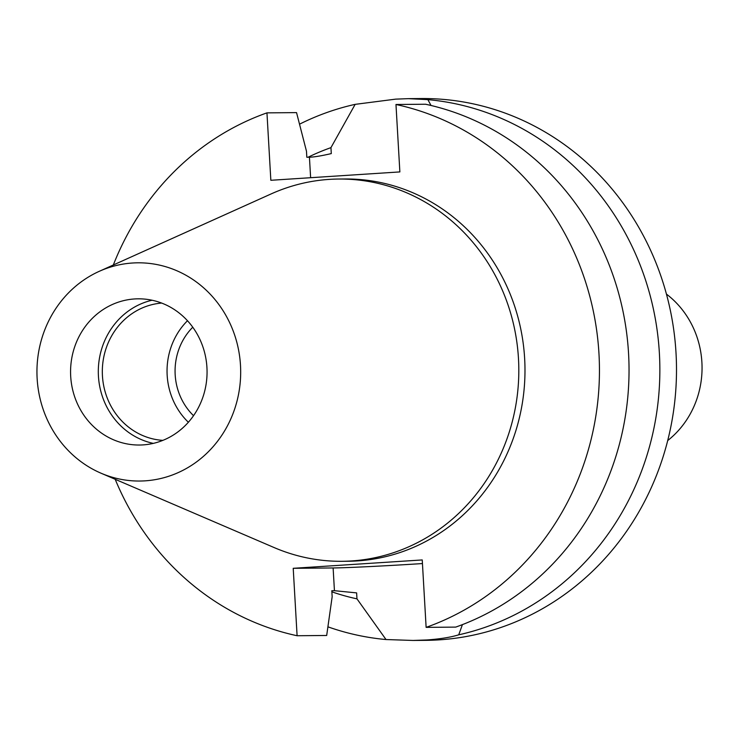 <?xml version="1.0" encoding="UTF-8"?>
<svg xmlns="http://www.w3.org/2000/svg" width="739" height="739" viewBox="0 0 739 739"><rect width="100%" height="100%" fill="white"/><g stroke="black" fill="none" stroke-linecap="round" stroke-linejoin="round"><path stroke-width="1.11" d="M115.192 479.288A270.908 252.914 -90.5 0 0 297.096 635.734L326.684 635.475L332.162 596.742L331.811 590.71L334.434 590.692L356.623 592.89L356.965 598.839L386.017 639.54L413.092 640.454L426.846 639.965C440.074 639.013 450.698 637.304 458.725 634.819A270.908 252.914 -90.5 0 0 659.382 353.214A270.908 252.914 -90.5 0 0 427.872 99.636L431.031 105.483M297.096 635.734L293.217 568.309L333.123 567.958A69.235 1.302 176.7 0 0 422.44 563.561M143.024 444.896A73.106 68.247 -90.5 0 0 207.022 369.417A73.106 68.247 -90.5 0 0 138.175 298.824A73.106 68.247 -90.5 0 0 134.609 298.953A73.106 68.247 -90.5 0 0 70.611 374.433A73.106 68.247 -90.5 0 0 139.449 445.026A73.106 68.247 -90.5 0 0 143.024 444.896M132.53 263.01A109.113 101.871 -90.5 0 0 99.238 271.333A109.113 101.871 -90.5 0 0 36.95 372.807A109.113 101.871 -90.5 0 0 100.994 473.191A109.113 101.871 -90.5 0 0 145.093 480.84A109.113 101.871 -90.5 0 0 240.489 365.325A109.113 101.871 -90.5 0 0 132.53 263.01M100.994 473.191L274.123 547.562A191.142 178.45 -90.5 0 0 342.037 561.298A191.142 178.45 -90.5 0 0 351.376 560.956A191.142 178.45 -90.5 0 0 518.704 363.616A191.142 178.45 -90.5 0 0 338.711 179.032A191.142 178.45 -90.5 0 0 329.372 179.374A191.142 178.45 -90.5 0 0 271.047 193.96L99.238 271.333M342.037 561.298L348.198 561.252A191.142 178.45 -90.5 0 0 357.537 560.901A191.142 178.45 -90.5 0 0 524.875 363.56A191.142 178.45 -90.5 0 0 344.873 178.986L338.711 179.032M413.092 640.454L425.941 640.344A270.908 252.914 -90.5 0 0 439.178 639.854A270.908 252.914 -90.5 0 0 676.342 360.152A270.908 252.914 -90.5 0 0 421.23 98.546L408.371 98.656L427.872 99.636M395.975 104.495A270.908 252.914 -90.5 0 1 598.969 353.741A270.908 252.914 -90.5 0 1 426.126 627.365L455.714 627.106A270.908 252.914 -90.5 0 0 628.556 353.482A270.908 252.914 -90.5 0 0 425.562 104.236L395.975 104.495L399.864 171.919L270.844 180.288L266.955 112.864L296.542 112.614L306.473 151.209L306.824 157.241L309.438 157.213C314.084 157.084 321.373 155.883 331.294 153.592L330.952 147.643L355.154 104.356A270.908 252.914 -90.5 0 0 299.526 124.189M327.913 626.829A270.908 252.914 -90.5 0 0 386.017 639.54M355.154 104.356L395.67 99.137L408.371 98.656M458.725 634.819L462.42 624.621M330.952 147.643A233.672 218.153 -90.5 0 0 308.126 157.222M331.876 591.819A233.672 218.153 -90.5 0 0 356.965 598.839M266.955 112.864A270.908 252.914 -90.5 0 0 113.326 264.987M293.217 568.309L422.237 559.94L426.126 627.365M152.058 300.228A73.106 68.247 -90.5 0 0 98.305 372.28A73.106 68.247 -90.5 0 0 153.306 443.382M161.675 303.073A68.801 64.228 -90.5 0 0 102.324 372.244A68.801 64.228 -90.5 0 0 162.866 440.37M187.475 320.735A68.801 64.228 -90.5 0 0 188.362 422.255M192.759 327.22A60.201 56.201 -90.5 0 0 193.535 415.678M667.714 440.555A90.306 84.301 -90.5 0 0 666.439 294.094M334.434 590.692L333.123 567.958M309.438 157.213L310.62 177.711"/></g></svg>
